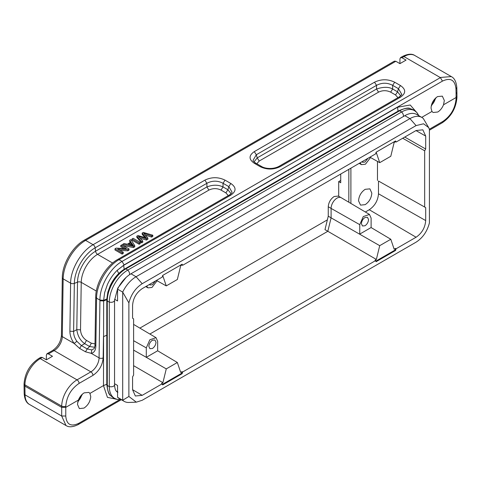 <?xml version="1.0" encoding="UTF-8"?>
<svg xmlns="http://www.w3.org/2000/svg" width="481" height="481" viewBox="0 0 481 481"><rect width="100%" height="100%" fill="white"/><g stroke="black" fill="none" stroke-linecap="round" stroke-linejoin="round"><path stroke-width="0.72" d="M152.802 235.221L151.617 235.906L143.765 233.327L147.871 238.065L146.477 238.871L138.396 236.43L142.749 241.023L141.588 241.69L136.826 236.183L137.939 235.54L146.338 237.951L142.154 233.105L143.332 232.425L152.802 235.221L152.802 236.399L151.617 237.085L145.316 235.053M147.871 238.065L147.871 239.249L146.477 240.049L140.139 238.239M142.749 241.023L142.749 242.202L141.588 242.875L136.826 237.361L136.826 236.183M144.937 237.542L142.154 234.283L142.154 233.105M122.769 245.478L133.496 247.547L134.734 246.831L134.734 245.647L130.928 239.586L129.708 240.296L129.708 241.474L130.345 242.424M228.313 195.605L225.896 192.893L221.013 190.079C216.985 188.149 212.951 188.149 208.916 190.079L97.577 254.359A23.124 13.348 120 0 0 81.229 282.347L96.326 291.059M119.907 250.348L127.832 250.817L129.016 250.132L129.016 248.954L121.861 244.823L120.755 245.46L120.755 246.645L124.098 248.575M120.755 245.46L126.377 248.707L116.174 248.106L114.989 248.791L114.989 249.97L122.144 254.1L123.25 253.463L123.25 252.278L117.635 249.038L127.832 249.639L127.832 250.817M139.159 244.276L140.314 243.608L140.314 242.43L133.159 238.299L132.01 238.967L132.01 240.145L139.159 244.276L139.159 243.091L140.314 242.43M118.729 273.545L110.119 285.84L107.822 292.226L106.812 299.074L106.794 384.241A3.469 2.002 180 0 0 106.794 384.319L106.794 299.831A3.469 2.002 180 0 1 106.8 299.693L103.649 300.968L99.928 300.757L99.074 357.858A11.562 6.674 -60 0 1 90.897 371.855L54.112 350.613A11.562 6.674 120 0 0 62.283 336.622L63.149 278.86A31.794 18.356 -60 0 1 85.63 240.38L395.839 61.279L394.42 61.177M397.943 97.667L395.526 94.955L390.65 92.142C386.616 90.212 382.587 90.212 378.553 92.142L259.223 161.033L256.806 163.744M221.013 190.073L223.028 186.941C218.17 184.644 212.8 184.644 206.908 186.941M231.096 193.693L227.904 189.761L228.818 186.622L232.07 192.202C232.095 192.797 231.199 193.735 229.383 194.985L117.592 259.524A2.892 1.671 -120 0 1 119.041 259.668C107.167 266.215 96.501 284.475 96.561 298.154L99.928 300.096L99.928 300.757M400.715 95.773L397.54 91.823L395.526 94.955M259.223 161.033L257.215 157.9L254.034 161.844M390.65 92.136L392.658 89.009C388.654 86.772 383.285 86.772 376.539 89.003L376.539 85.347C381.914 82.54 387.289 82.54 392.664 85.347L392.664 89.003L397.54 91.823L398.448 88.684L401.701 94.264M74.146 343.464C71.332 339.448 69.919 335.359 69.895 331.205L73.623 331.421L76.798 329.641C77.669 335.954 80.309 340.632 84.716 343.681L81.367 345.568L76.876 341.312C74.591 338.095 73.509 334.8 73.623 331.421L74.339 283.387L77.507 282.137L76.798 329.641L80.519 329.852C80.802 334.343 82.78 337.854 86.46 340.386L91.342 343.206L95.01 343.903M208.916 190.079L206.902 186.941L95.563 251.22L95.112 247.823A2.892 1.671 -120 0 0 93.092 244.691L204.888 180.147L206.902 183.279C212.277 180.477 217.652 180.477 223.034 183.279L223.034 186.941L227.91 189.755L225.896 192.893M253.048 160.341L256.301 154.762L257.209 157.9L376.539 89.003L378.553 92.142M93.825 348.821L91.793 349.921L91.3 353.373L99.074 357.858A2.892 1.641 0.9 0 0 103.162 357.9C102.471 365.356 99.068 371.188 92.941 375.39A2.892 1.671 -120 0 0 90.897 371.855L77.032 379.858A21.675 12.518 120 0 0 61.7 406.102L61.682 416.017L25.03 394.853L24.898 386.123L24.05 384.962L24.068 383.676A2.892 1.641 -179.1 0 0 24.916 384.86L61.7 406.102A2.892 1.641 0.9 0 0 65.789 406.138L65.771 407.365L61.682 407.365L24.898 386.123L24.916 384.86A21.675 12.518 120 0 1 40.242 358.622A2.892 1.671 -120 0 0 38.799 358.477L40.825 357.305M91.799 349.927L87.199 348.935L89.598 346.506L94.667 347.27M204.888 180.147C211.604 176.906 218.326 176.906 225.048 180.147L223.034 183.279L228.818 186.622L230.832 183.483C236.442 187.368 236.442 191.246 230.832 195.124L229.401 195.003M399.927 58.922L400.547 57.636L401.972 57.738L406.06 60.101L399.927 63.642L399.927 58.922M400.463 97.186L280.231 166.606C273.509 169.847 266.787 169.847 260.071 166.606L254.287 163.263C248.677 159.385 248.677 155.507 254.287 151.629L374.519 82.209C381.241 78.968 387.963 78.968 394.679 82.209L392.664 85.347L398.448 88.684L400.463 85.552C406.072 89.43 406.072 93.308 400.463 97.186L399.032 97.072M280.231 166.606L278.788 166.462L399.02 97.048C401.274 95.268 402.17 94.33 401.713 94.24M260.071 166.606L261.496 166.48M254.287 163.263L255.736 163.125L261.514 166.462C264.622 168.512 272.499 169.703 278.788 166.462M254.287 151.629L256.301 154.762L376.539 85.347L374.519 82.209M76.876 341.312L74.158 343.458L79.648 348.442M443.518 104.786C442.171 108.069 440.247 110.48 437.74 112.019L433.098 112.5L431.956 111.46L431.036 108.153C431.361 103.217 433.537 99.357 437.566 96.579L442.328 96.146L444.324 100.481L443.518 104.786L456.102 97.523L456.908 96.374M429.359 129.245L442.809 121.477C450.829 115.963 455.254 108.339 456.096 98.605L456.072 93.657L456.914 92.484L456.812 87.578C456.277 81.728 454.425 78.066 451.244 76.575L440.728 77.435M91.312 353.361L85.486 351.809L87.199 348.935L81.367 345.568L79.66 348.436L85.432 351.773M46.356 359.812L46.356 355.092L46.976 353.806L48.401 353.914L52.489 356.271L46.356 359.812L42.268 357.449L40.843 357.347M78.385 400.084C79.714 396.831 81.644 394.42 84.163 392.851L88.877 392.406L89.947 393.404L90.753 396.651C90.284 401.503 88.035 405.315 83.995 408.092L79.359 408.591L77.465 404.323L78.385 400.084L65.771 407.365L65.771 416.017L61.688 416.011L65.981 425.481C68.759 427.477 72.841 427.176 78.229 424.567L121.302 399.699M399.927 63.642L395.839 61.279M456.072 93.657L455.964 88.781C454.984 79.936 450.481 77.375 442.448 81.109L440.404 77.609L122.054 261.411C110.179 267.971 99.699 286.303 99.934 300.096L103.649 300.27L103.481 385.594L107.443 397.366L117.989 399.561M456.914 92.484L456.95 96.362M117.592 259.524C105.856 266.041 95.695 283.447 95.713 296.969A2.892 1.641 0.9 0 0 96.561 298.154L95.839 346.188L94.991 345.003C94.787 347.228 94.39 348.509 93.813 348.833M95.839 346.188C95.701 350.24 94.186 352.633 91.3 353.373M65.771 416.017C66.522 424.597 70.875 427.02 78.824 423.286L78.205 424.531M442.448 81.109L124.098 264.911L117.184 270.328C113.251 274.188 109.993 278.92 107.407 284.53L104.636 292.598L103.649 300.264L106.812 299.068M124.212 269.36L123.659 265.35L397.528 107.233L398.076 111.243M123.659 265.35L117.184 270.328L118.735 273.545M417.634 113.528L410.227 105.008L397.528 107.233M431.956 111.46L421.729 117.364M89.947 393.404L103.481 385.594L106.794 384.253M364.983 225.769L362.476 225.98L361.405 223.701C361.658 221.056 362.848 218.993 364.983 217.508L367.454 217.28L368.554 219.57C368.302 222.222 367.111 224.284 364.983 225.769M152.429 348.484L149.922 348.695L148.851 346.416C149.104 343.771 150.294 341.708 152.429 340.223L154.9 339.995L156.006 342.286C155.754 344.937 154.557 346.999 152.429 348.484M375.895 261.117L394.985 250.096L395.46 248.418L394.143 249.182L390.794 239.261L371.098 227.549L359.752 234.097L359.752 224.657L363.275 216.564L369.468 214.436L371.11 218.097L371.11 227.543M359.752 224.657L331.096 208.399A8.381 4.84 -60 0 1 337.019 198.13A8.381 4.84 -60 0 1 341.185 197.703A8.381 4.84 -60 0 1 341.239 197.733L369.468 214.436M133.61 350.126L146.296 357.323L146.296 347.889L149.825 339.796L156.018 337.674L157.66 341.336L157.66 350.775L146.302 357.329L166.264 368.897L177.345 362.5L157.648 350.787M341.185 197.703L338.305 196.08L334.163 196.507C330.579 198.984 328.613 202.393 328.258 206.734L328.258 216.173L324.982 229.653L327.826 231.289L149.868 334.03M328.258 206.734L331.096 208.399L331.096 217.839L328.258 216.173M428.667 127.579L423.328 118.53A23.846 13.769 120 0 0 421.867 117.442L416.756 114.496A23.846 13.769 120 0 0 404.834 115.674L130.97 273.791A23.846 13.769 120 0 0 117.58 289.153L117.55 300.974L114.58 299.254M114.55 383.724L117.55 385.455L117.58 397.312A23.846 13.769 120 0 0 119.047 398.394L124.152 401.346A23.846 13.769 120 0 0 128.95 402.459L136.189 402.176M106.794 335.257L103.481 336.61L103.162 357.9M379.713 245.665L331.096 217.839L327.826 231.289L376.364 259.445L379.713 245.665L390.794 239.261M155.471 280.982L152.429 284.764L149.922 284.974L149.381 284.493M368.025 158.267L364.983 162.049L362.476 162.259L361.934 161.778M117.58 397.312L122.691 400.264A23.846 13.769 120 0 0 124.152 401.346M421.867 117.442A23.846 13.769 120 0 0 409.944 118.627L136.075 276.737A23.846 13.769 120 0 0 122.691 292.099L117.58 289.153M402.705 138.239L424.675 150.8L425.697 149.026L404.755 137.061M378.487 181.03L425.697 207.618L378.487 181.03L378.487 193.783L425.697 220.569C425.132 227.645 421.921 233.201 416.077 237.235L396.073 248.779L395.598 250.451L376.136 261.688L375.048 260.209L376.364 259.445M377.465 161.406L377.465 180.435M350.896 203.445L350.896 168.152M416.077 237.235L369.27 209.74L365.356 212.001M369.27 209.74C374.873 205.88 377.946 200.559 378.487 193.783M371.825 193.14C371.434 198.034 369.216 201.87 365.187 204.647L360.516 205.128L358.543 200.811C358.934 195.917 361.153 192.081 365.187 189.31L369.913 188.859L371.825 193.14M162.446 384.355L181.535 373.334L182.01 371.657L180.694 372.414L177.345 362.5M181.535 373.334L182.149 373.689L162.686 384.92L161.592 383.441L162.909 382.684L166.264 368.897M162.909 382.684L133.61 365.68M133.61 318.843L132.588 318.242L133.61 318.843L133.61 375.072L132.588 376.845L132.588 389.79L135.359 395.995L142.208 395.346L162.211 383.802M162.452 276.25L162.909 275.986L166.264 285.9L156.457 280.411M157.095 280.772L151.978 287.452L147.986 287.866L146.603 286.099M340.728 180.417L338.702 181.584L338.702 196.302M340.728 174.02L340.728 182.774L338.702 181.584M327.363 219.859L139.863 328.114M348.833 202.224L348.833 169.342M369.913 157.173L379.713 162.662L390.794 156.265L394.143 142.484L395.46 141.721L395.226 141.161M370.55 157.527L365.428 164.219L361.441 164.628L360.059 162.867M128.878 396.458L136.321 402.17L142.208 400.282L416.077 242.171C422.727 237.897 427.17 231.487 429.407 222.95L429.407 129.413L428.655 127.561L423.539 123.785L416.077 125.589L142.208 283.7C135.558 287.975 131.115 294.384 128.878 302.922L128.878 396.458L122.691 400.264L122.691 292.099L128.878 302.922M132.588 318.254L132.588 305.309C133.153 298.226 136.363 292.67 142.208 288.636L162.211 277.092L162.686 275.421L182.149 264.183L182.624 265.308L375.661 153.854L376.136 152.182L395.598 140.951L396.073 142.069L395.46 141.721M396.073 142.069L416.077 130.525L422.835 129.822L425.697 136.081L425.697 149.026M424.675 150.8L424.675 207.028M425.697 207.618L425.697 220.569M395.46 248.418L396.073 248.779M394.985 250.096L395.598 250.451M182.01 371.657L182.624 372.017L182.149 373.689M375.661 260.564L182.624 372.017M182.624 265.308L182.01 264.959L180.694 265.716L177.345 279.503L166.264 285.9M182.01 264.959L181.776 264.4M375.901 153.018L376.364 152.748L379.713 162.662M77.706 402.302L82.467 394.095M81.794 394.739A8.67 5.008 -60 0 1 77.934 401.394M431.204 106.193L436.099 97.619M435.449 98.208A8.67 5.008 -60 0 1 431.385 105.339M114.989 248.791L122.144 252.922L122.144 254.1M122.144 252.922L123.25 252.278M127.832 249.639L129.016 248.954M129.888 244.763L131.355 243.915L132.491 245.677M131.355 242.737L133.387 245.557L128.397 244.444L131.355 242.737L131.355 243.915M129.708 240.296L130.916 242.099L127.267 244.204L124.086 243.536L122.769 244.3L122.769 245.346M122.769 244.3L133.496 246.368L133.496 247.547M133.496 246.368L134.734 245.647M132.01 238.967L139.159 243.091M151.617 235.906L151.617 237.085M146.477 238.871L146.477 240.049M141.588 241.69L141.588 242.875M112.62 263.041L97.577 254.359A2.892 1.671 -120 0 1 95.563 251.22A25.535 14.743 -60 0 0 77.507 282.137A2.892 1.641 -179.1 0 1 81.229 282.347L80.519 329.852M129.455 274.741A3.469 2.002 -120 0 0 129.575 273.93A3.469 2.002 -120 0 0 127.73 270.118A5.814 3.361 -120 0 0 126.713 269.39A5.814 3.361 -120 0 0 125.703 268.951L399.567 110.834A5.814 3.361 60 0 1 400.583 111.273A5.814 3.361 60 0 1 401.593 112.001A26.052 15.043 -60 0 1 416.744 112.428L418.927 115.747M117.562 392.292A19.33 11.159 120 0 1 116.486 391.342C116.51 391.215 114.875 390.53 114.55 384.788L114.55 300.3A3.469 2.002 180 0 1 112.794 302.044A3.469 2.002 180 0 1 109.307 302.026A26.052 15.043 -60 0 1 127.73 270.118L401.593 112.001A3.469 2.002 60 0 1 403.439 115.819A3.469 2.002 60 0 1 403.349 116.534M114.55 384.788A3.469 2.002 180 0 1 112.794 386.532A3.469 2.002 180 0 1 109.307 386.508L109.307 302.026A5.814 3.361 180 0 1 108.165 301.515A5.814 3.361 180 0 1 107.281 300.853A3.469 2.002 180 0 1 106.794 299.831L107.828 292.226M398.436 110.925A3.469 2.002 60 0 1 399.567 110.834A26.052 15.043 -60 0 1 410.04 108.562C408.489 107.479 404.617 108.267 398.436 110.925L124.573 269.041C118.47 272.745 113.648 278.349 110.113 285.852M110.552 395.55C108.814 394.697 107.564 390.951 106.794 384.319A3.469 2.002 180 0 0 107.281 385.341A26.052 15.043 -60 0 0 110.552 395.55L113.6 398.003L117.25 399.422A26.052 15.043 -60 0 1 109.307 386.508A5.814 3.361 180 0 1 108.165 385.996A5.814 3.361 180 0 1 107.281 385.341L107.281 300.853A26.052 15.043 -60 0 1 125.703 268.951A3.469 2.002 -120 0 0 124.573 269.041M91.342 343.206L89.598 346.506L84.716 343.687L86.46 340.392M206.902 186.941L206.902 183.285L95.112 247.823A29.377 16.961 -60 0 0 74.339 283.387A2.892 1.641 -179.1 0 1 70.617 283.171C70.557 269.492 81.223 251.232 93.092 244.691L85.63 240.38A2.892 1.671 -120 0 0 84.181 240.235L394.396 61.135M440.404 77.615L403.98 56.578A2.892 1.671 -120 0 0 402.537 56.439C407.876 53.83 411.97 53.517 414.82 55.507A21.675 12.518 120 0 0 403.98 56.578L401.972 57.738M225.048 180.147L230.832 183.483M230.832 195.124L119.041 259.668L122.09 261.43M394.679 82.209L400.463 85.552M69.895 331.205L70.617 283.171L63.149 278.86A2.892 1.641 -179.1 0 1 62.302 277.681C62.283 264.153 72.445 246.753 84.181 240.235M24.182 393.674C24.609 399.326 26.389 402.922 29.515 404.467A21.675 12.518 120 0 1 25.03 394.853A2.892 1.696 179.1 0 1 24.182 393.674L24.05 384.962M456.096 98.605A2.892 1.653 0.4 0 0 456.944 97.445L456.95 96.386M42.268 357.449L40.242 358.622L77.032 379.858A2.892 1.671 -120 0 1 79.07 383.399C71.11 388.87 66.685 396.446 65.789 406.138M62.302 277.681L61.436 335.437A2.892 1.641 -179.1 0 0 62.283 336.622L74.266 343.536M455.964 88.781L456.764 87.578M124.098 264.911L122.06 261.411M48.401 353.914L54.112 350.613A2.892 1.671 -120 0 0 52.663 350.469C57.858 346.831 60.786 341.817 61.436 335.437M78.824 423.286L119.673 399.705M442.809 121.477A2.892 1.671 60 0 1 442.213 122.799L429.407 130.195M92.941 375.39L79.07 383.399M146.296 347.889L133.61 340.692M416.077 125.589L409.944 118.627L404.834 115.674M142.208 283.7L136.075 276.737L130.97 273.791M425.697 136.081L415.993 130.573M132.588 389.694L142.208 395.346M132.491 244.498L132.491 245.328M114.55 300.3L117.791 288.059L126.058 277.471M410.04 108.562L413.696 109.975L416.744 112.428M117.25 399.422L121.212 399.651M116.486 391.342L117.929 392.171M400.529 57.594L402.537 56.439M255.736 163.125C253.92 161.875 253.024 160.937 253.036 160.317M451.358 76.605L414.82 55.507M38.799 358.477C29.912 364.514 25 372.913 24.068 383.676M66.059 425.565L29.515 404.467M95.713 296.969L94.991 345.003M46.952 353.769L52.663 350.469M456.944 97.445C456.066 108.261 451.16 116.715 442.213 122.799M156.018 337.674L133.61 324.41M117.562 391.865L116.318 391.149M147.986 287.866L145.743 286.598M361.441 164.628L359.193 163.366"/></g></svg>
